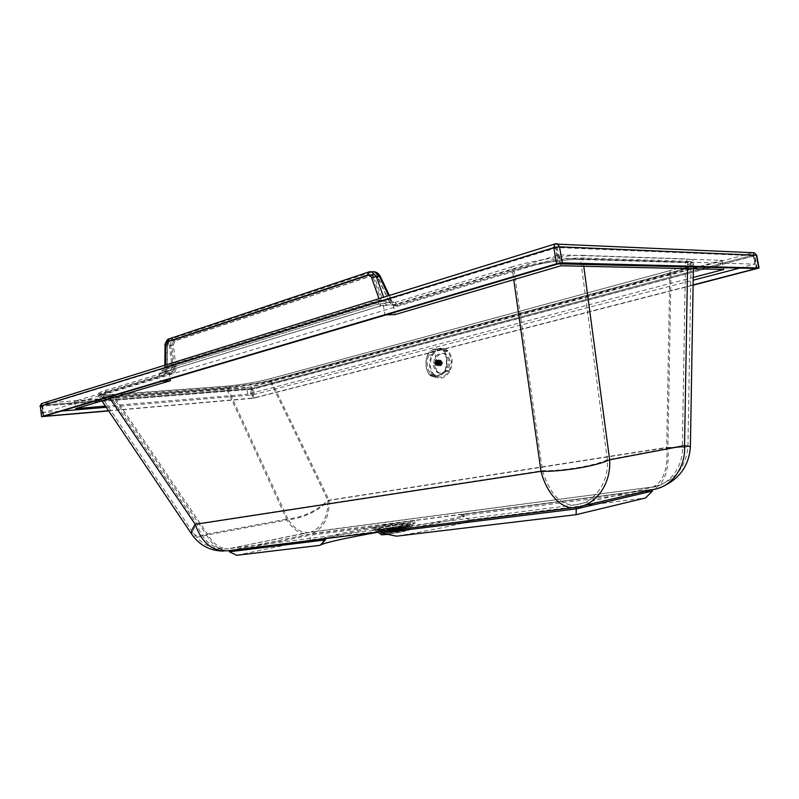 <?xml version="1.0" encoding="UTF-8"?>
<svg xmlns="http://www.w3.org/2000/svg" width="799" height="799" viewBox="0 0 799 799"><rect width="100%" height="100%" fill="white"/><g stroke="black" fill="none" stroke-linecap="round" stroke-linejoin="round"><path stroke-width="0.6" stroke-dasharray="4 3" d="M39.98 406.311L253.403 389.053L756.703 255.261M757.172 268.734L754.825 256.01L752.748 252.764L555.475 243.835L42.267 403.355L251.345 386.976L753.018 252.714M405.483 531.005L405.772 530.806C405.622 530.276 387.235 533.253 384.748 534.211L384.399 534.381C383.34 535.15 403.076 531.984 405.483 531.005M388.204 534.321L408.609 530.336C408.399 529.657 385.198 533.422 382.012 534.641L381.562 534.861M753.377 255.141L753.767 255.97L754.296 255.75L753.597 255.041L754.296 255.75L753.597 255.041L556.444 246.691L557.123 247.54L42.007 405.992L42.337 405.263L41.898 406.042L43.595 416.329M434.766 365.223C435.235 369.398 436.993 372.054 440.049 373.183C446.132 373.552 449.398 369.657 449.847 361.498C449.368 357.373 447.64 354.736 444.644 353.587C438.511 353.168 435.215 357.043 434.766 365.223M433.477 365.043C433.947 369.228 435.715 371.885 438.771 373.013C444.853 373.383 448.109 369.488 448.559 361.318C448.089 357.183 446.351 354.546 443.365 353.398C437.223 352.978 433.927 356.863 433.477 365.043M390.741 301.163L391.61 300.144L390.781 300.104L393.757 302.511L395.006 302.451L511.19 267.136L513.987 270.352L542.471 470.681C550.161 494.831 561.307 506.196 575.909 504.798C594.326 502.931 608.978 482.616 607.38 459.795C594.626 465.777 562.945 471.09 542.471 470.681L196.724 523.774C193.318 528.668 192.459 532.144 194.137 534.211C196.234 536.329 200.679 536.269 207.49 534.022L113.658 395.805C105.937 396.304 101.593 396.234 100.614 395.585C100.025 394.906 102.442 393.917 107.845 392.619L173.513 372.843C175.39 372.044 176.199 370.057 175.95 366.891L173.373 345.138L175.061 340.933L374.761 274.836C376.699 274.377 378.287 275.305 379.535 277.613L390.741 301.163C392.539 304.529 394.886 305.917 397.792 305.328L513.987 270.352C533.992 263.91 566.551 258.596 580.563 259.475L607.38 459.795L682.376 445.642C683.784 466.596 669.572 485.422 651.744 487.35L575.909 504.798L228.894 548.693L309.333 532.424L653.302 486.881C663.729 481.318 668.194 468.164 666.696 447.41L669.792 273.008L269.882 380.554C257.018 383.31 242.766 385.478 227.126 387.066L287.9 518.921C303.141 517.283 316.464 511.09 327.89 500.364L666.696 447.41C679.889 447.41 686.97 447.13 687.949 446.571L682.376 445.642L685.502 262.601C689.327 262.651 691.165 263.171 691.015 264.159C689.986 266.327 682.915 269.273 669.792 273.008L670.521 270.452L271.3 378.436C257.737 382.002 242.526 384.609 225.668 386.257L112.22 394.916C95.79 395.775 93.473 394.316 105.258 390.521L170.866 370.576L171.985 367.24L169.388 345.488C169.258 341.862 170.257 339.565 172.384 338.596L372.564 271.76M112.22 394.916L113.658 395.805L227.126 387.066L225.997 386.227C241.268 385.008 261.862 381.073 270.871 378.546L670.521 270.452C679.739 267.895 686.061 265.767 689.467 264.079L691.025 264.159L687.949 446.571C685.981 467.884 674.436 481.318 653.302 486.881L311.021 531.994C322.536 527.24 328.159 516.693 327.89 500.364L269.882 380.554L271.3 378.436M511.19 267.136C532.623 260.454 568.209 254.651 583.08 255.39L580.563 259.475L685.502 262.601L687.929 258.986C698.955 260.184 693.282 263.98 670.91 270.362M167.311 345.767L167.191 367.72L167.48 345.717L169.997 340.724L369.378 274.347L374.212 274.227L377.937 277.932C376.689 275.625 375.101 274.696 373.153 275.156L372.354 274.317L172.704 340.614C171.166 341.313 170.487 342.971 170.646 345.587L167.151 345.737L169.458 341.533L369.088 275.216C371.006 274.756 372.444 275.685 373.403 278.002L377.937 277.603L374.212 274.227L369.607 274.287L371.415 274.187L374.721 277.573L383.031 301.293L389.163 301.213L378.177 277.633L389.163 301.213L393.517 304.968L395.415 304.868L511.65 269.772C533.093 263.141 568.678 257.328 583.55 258.027L688.348 261.323L687.659 262.362C691.674 262.471 693.602 263.061 693.442 264.119C692.343 266.447 684.863 269.523 670.99 273.338L667.904 447.51C681.857 447.51 689.347 447.21 690.396 446.621L690.396 446.551M381.113 533.013C422.471 526.501 464.049 518.042 464.279 516.284L461.153 515.764L460.943 514.546L653.752 489.188C664.778 483.325 669.492 469.432 667.904 447.51L329.188 500.384C317.143 511.69 303.091 518.221 287.021 519.959L226.347 388.144C242.866 386.496 257.807 384.009 271.171 380.694L670.99 273.338L671.31 272.589L271.45 380.114L271.171 380.694L329.188 500.384C329.478 517.632 323.535 528.768 311.36 533.792L405.782 521.717C365.742 528.069 323.046 536.628 324.044 538.316L324.254 539.555L325.503 539.894M511.65 269.772L512.449 270.691C533.442 264.129 568.249 258.447 582.831 259.196L583.779 266.277M43.486 416.379L41.898 406.042L42.337 405.263L555.974 246.691L42.557 405.203L251.595 388.554L753.167 255.041L555.974 246.691L42.557 405.203L251.595 388.554L753.167 255.041L555.974 246.691L555.505 247.81L558.321 263.84M251.595 388.554L252.624 394.886L693.182 280.199M167.191 367.72C167.101 370.546 166.232 372.304 164.584 372.993L171.186 372.584C172.814 371.875 173.503 370.137 173.233 367.36L174.372 367.26L171.785 345.488L170.646 345.587L173.233 367.36L167.191 367.72M112.499 396.713L112.909 396.963C104.779 397.552 100.145 397.433 99.026 396.624C98.327 395.775 100.744 394.566 106.287 392.998L105.548 392.399C93.763 396.164 96.08 397.602 112.499 396.713L226.347 388.144L112.909 396.963L206.621 535.11C199.42 537.497 194.716 537.567 192.499 535.32L192.03 534.631M693.103 284.923L253.633 398.002L252.194 389.143L753.767 255.97L756.064 268.464M108.544 410.736L253.633 398.002M373.403 278.002L381.163 300.144L386.886 305.068L393.517 304.968L389.153 301.513C390.951 304.888 393.308 306.277 396.214 305.697L512.449 270.691L513.727 279.66M250.267 389.572L251.345 386.976L253.403 389.053L254.851 397.902L251.705 398.421L250.267 389.572M389.373 295.43L391.61 300.144L393.757 302.511L387.116 302.601L384.649 300.174L383.62 297.218M379.535 277.613L380.404 276.584M369.757 271.74L371.954 271.93L374.761 274.836M173.373 345.138L166.222 345.617L165.942 367.6L164.794 367.19L165.373 366.381L379.465 300.094L390.781 300.104L388.664 295.65M175.95 366.891L165.942 367.6L164.264 370.986C161.288 371.106 160.849 370.806 162.936 370.097L163.895 369.837L165.393 365.063M175.061 340.933L172.384 338.596L169.668 338.696C167.53 339.665 166.382 341.972 166.222 345.617L165.063 345.697M108.664 410.926L251.705 398.421M254.851 397.902L693.093 285.203M42.157 403.365L41.298 406.361L42.886 416.678M225.668 386.257L100.484 395.285L194.137 534.211C202.477 545.228 213.573 550.082 227.445 548.803C219.635 548.583 212.983 543.66 207.49 534.022L287.9 518.921C293.373 527.909 300.024 532.444 307.865 532.543L228.894 548.693C213.862 550.241 203.136 541.932 196.724 523.774L107.845 392.619L105.258 390.521M373.153 275.156L173.463 341.283L172.704 340.614L169.768 340.783C169.058 340.214 168.19 341.872 167.151 345.737L166.871 367.22L164.744 371.715L379.036 306.426L388.723 304.978L379.036 306.426C380.793 305.258 381.503 303.161 381.163 300.144L167.051 366.341C167.281 368.858 166.522 370.646 164.744 371.715L163.266 372.124C161.168 372.823 161.608 373.113 164.584 372.993M162.936 370.097L378.097 304.129L379.465 300.094L378.966 298.666M377.128 304.399L388.314 302.541L378.097 304.129L163.895 369.837L164.814 365.243M572.973 507.745L652.164 489.677L309.622 534.231L229.203 550.621L309.622 534.231L309.802 535.31L405.982 522.896C365.942 529.238 323.245 537.817 324.254 539.555M236.664 555.295L310.302 539.934L393.817 529.477L405.982 522.896L405.782 521.717M393.817 529.477L378.067 532.204M229.393 551.769L309.802 535.31L310.302 539.934M460.943 514.546L464.139 514.866C466.207 516.254 423.76 524.943 380.893 531.705L576.349 507.325L583.15 505.747M396.534 536.169C436.204 529.547 469.702 522.286 470.112 520.459L469.672 519.989L645.572 497.967M469.672 519.989L461.153 515.764L652.413 491.065M753.167 255.041L754.845 264.139L557.992 258.127L43.685 412.584L61.273 411.086M555.974 246.691L557.992 258.127M42.557 405.203L43.685 412.584M106.217 407.28L252.624 394.886M739.814 268.055L754.845 264.139M246.731 387.775L722.096 260.354L559.03 254.801L393.368 304.898L383.28 305.058L159.221 373.333L169.158 372.704L74.507 401.328L246.731 387.775L247.77 394.197L693.222 277.453M722.096 260.354L723.764 269.453M105.428 406.122L247.77 394.197M74.507 401.328L75.635 408.619M169.158 372.704L170.137 378.836M159.221 373.333L160.499 381.403L161.778 381.313M383.28 305.058L384.928 314.856L160.499 381.403M386.227 314.826L384.928 314.856M393.368 304.898L395.006 314.606M559.03 254.801L560.958 265.757M391.031 529.168L399.35 527.62L391.031 529.168M398.242 530.526L389.942 532.074L398.242 530.526M398.821 527.939L388.414 529.507L398.821 527.939M398.961 530.366L388.873 532.254L398.961 530.366M390.302 531.814L401.398 529.737L390.302 531.814M399.19 530.316L388.534 532.304L399.19 530.316M390.192 531.175L401.288 529.108L390.192 531.175M399.44 529.058L388.034 530.756L399.44 529.058M389.912 529.487L401.008 527.42L389.912 529.487M399.56 527.889L387.435 529.707L399.56 527.889M392.419 531.814L398.931 530.576L390.831 531.934L392.419 531.814L391.949 528.968L395.555 528.399L395.755 529.587L398.561 528.978L398.461 527.74L390.152 529.088L391.35 529.048L391.82 531.884M393.458 529.617L390.341 530.256L393.458 529.617L393.268 528.439M390.651 530.216L390.451 529.038M391.949 528.968L391.35 529.048M398.361 527.789L395.555 528.399M398.561 528.978L396.064 529.547L395.875 528.369M398.871 528.938L398.681 527.769M393.148 529.657L392.958 528.489M390.341 530.256L390.152 529.088M440.379 361.448L436.324 360.798L435.415 361.548L436.334 360.519L441.467 361.278L442.177 363.495L440.828 365.163L439.59 364.664L439.21 362.976L439.75 361.697L441.048 361.098L436.943 360.818L441.857 362.057L437.592 361.438L437.792 362.496L442.067 363.076L437.822 362.486L436.793 364.234L441.068 364.833L435.974 364.264L435.165 363.155L435.425 361.548L435.155 363.155L436.044 364.294L440.649 364.943M442.556 362.586L440.658 365.862L439.82 365.842L438.351 363.625L440.239 360.349L441.098 360.369L442.556 362.586M442.526 362.696C441.547 366.052 440.339 366.341 438.901 363.585C439.869 360.239 441.078 359.94 442.526 362.696M437.512 359.969L438.371 359.989L439.83 362.207L437.942 365.493L437.093 365.473L435.625 363.245L437.512 359.969M439.5 362.247C439.39 364.294 438.571 365.273 437.043 365.173L435.735 363.175C435.845 361.128 436.663 360.159 438.192 360.259L439.5 362.247M434.596 363.026L435.904 365.013C437.433 365.113 438.252 364.134 438.361 362.087L437.053 360.099C435.525 359.989 434.706 360.968 434.596 363.026M449.577 371.715C446.082 377.118 441.887 379.126 436.993 377.727L433.547 375.53C428.723 369.617 428.194 362.676 431.969 354.696C435.145 349.582 439.09 347.455 443.805 348.314L447.929 350.641C452.903 356.564 453.452 363.585 449.577 371.715L445.303 371.076C448.139 364.913 447.23 354.516 443.675 350.142L440.489 348.554L435.335 349.013C432.299 349.483 429.822 351.2 427.884 354.177C424.948 361.857 425.468 368.758 429.443 374.861L431.38 376.199L437.403 376.109C440.559 375.73 443.195 374.042 445.303 371.076L444.853 370.846C447.5 363.185 446.981 356.364 443.265 350.391C440.828 348.634 438.132 348.274 435.175 349.313C432.239 349.792 429.792 351.47 427.825 354.327L431.969 354.696M447.37 351.6L443.535 349.453C439.19 348.674 435.555 350.641 432.639 355.335C429.153 362.716 429.642 369.128 434.097 374.581L437.253 376.599C441.787 377.897 445.662 376.049 448.888 371.056C452.464 363.555 451.954 357.063 447.37 351.6L443.595 351.17L440.519 349.662L435.954 350.042C432.229 351.091 429.912 352.709 429.003 354.886C426.207 361.228 426.686 367.59 430.451 373.982L432.279 375.24L437.882 375.23C441.727 374.252 444.134 372.674 445.093 370.476C447.79 364.004 447.29 357.562 443.595 351.17M427.825 354.327C425.038 361.827 425.547 368.569 429.353 374.551C431.68 376.339 434.296 376.748 437.203 375.77C440.209 375.35 442.766 373.712 444.853 370.846M436.264 359.79C439.11 360.968 439.25 362.806 436.683 365.323C433.847 364.144 433.707 362.297 436.264 359.79M435.735 361.138L440.349 361.458M440.199 364.863L435.685 364.424L435.085 363.595L435.115 362.606L439.35 363.215L435.125 362.606L435.205 362.047L439.45 362.616M439.39 363.725L435.145 363.146L439.4 363.765M441.268 364.963L436.993 364.374L441.268 364.963M442.027 362.556L437.762 361.947L442.017 362.516M437.782 361.967L437.313 361.048L441.557 361.647M441.577 361.667L436.943 360.818M440.768 361.348L436.524 360.748L440.798 361.348M435.745 361.108L439.989 361.707M439.67 362.117L435.385 361.238L439.959 361.727M435.425 361.518L439.65 362.147M435.425 361.548L435.195 362.067L439.44 362.656M439.56 364.224L435.325 363.675L439.58 364.254M439.859 364.634L435.615 364.054L439.84 364.614M441.457 364.554L437.203 363.974L441.428 364.584M441.747 364.174L437.502 363.565L441.767 364.144M437.502 363.585L437.732 363.046L441.977 363.635M441.967 363.665L437.722 363.076L437.752 361.947L437.183 363.964M436.943 360.838L437.762 361.947M377.927 528.798L377.358 529.048C375.939 529.907 396.733 526.811 406.341 524.713L410.686 523.475C410.386 522.926 391.12 525.852 381.952 527.829L377.927 528.798M378.436 526.331L373.313 527.56C366.501 529.497 395.585 525.313 409.358 522.336C428.214 518.391 395.875 522.616 378.436 526.331M755.594 253.683L753.477 253.133M381.123 529.377L376.109 530.726C374.571 531.675 397.233 528.299 407.7 526.012L412.424 524.643C412.104 524.034 391.12 527.21 381.123 529.377M373.652 529.607C366.851 531.595 395.944 527.43 409.707 524.424C428.564 520.449 396.214 524.623 378.776 528.379L373.652 529.607M583.08 255.39L687.929 258.986M388.314 302.541L395.006 302.451L397.792 305.328M173.513 372.843L170.866 370.576L164.264 370.986M583.55 258.027L582.831 259.196L687.659 262.362L687.549 268.634M271.57 380.084C258.007 383.64 242.796 386.247 225.927 387.914M174.372 367.26C174.621 370.436 173.812 372.424 171.945 373.223L171.186 372.584L105.548 392.399M377.547 306.826L163.266 372.124M396.214 305.697L395.415 304.868L388.723 304.978M688.348 261.323C699.375 262.481 693.692 266.237 671.31 272.589M223.44 551.05L227.715 550.731C219.465 550.501 212.434 545.298 206.621 535.11L287.021 519.959C292.794 529.457 299.835 534.261 308.134 534.351L309.622 534.231M756.543 268.474L754.196 255.72L557.123 247.54L559.949 263.57M43.845 416.249L42.277 406.062L251.295 389.293L252.734 398.152M110.022 398.501L106.287 392.998L171.945 373.223M389.153 301.513L377.937 277.932M173.463 341.283L171.785 345.488M662.79 486.461L653.752 489.188L311.36 533.792L229.203 550.621M369.008 271.9L169.468 338.716M169.458 341.533L169.768 340.783L369.378 274.347L369.088 275.216M383.959 530.486C379.565 531.445 378.816 531.824 381.732 531.615L407.47 527.31C410.346 526.541 409.328 526.451 404.394 527.04L383.959 530.486M384.299 531.145L409.308 526.481L383.77 530.306L379.685 531.445L384.299 531.145M383.66 529.667L379.585 530.796L384.189 530.496L409.198 525.842L409.308 526.481C413.902 526.102 395.994 527.73 383.939 530.486L379.685 531.445L379.585 530.796L381.792 530.316C378.736 530.556 379.415 530.186 383.86 529.218C394.416 526.931 415.45 524.064 406.981 526.092L383.66 529.667M433.547 375.53L429.373 374.831L431.38 376.199L436.993 377.727M447.929 350.641L443.265 350.391M429.003 354.886L432.639 355.335M434.097 374.581L430.451 373.982M448.888 371.056L445.093 370.476M443.805 348.314L435.175 349.313L435.675 362.446L437.403 376.109M429.353 374.551L429.373 374.831C425.358 368.619 424.818 361.747 427.775 354.207C430.681 350.671 433.188 348.943 435.315 349.023L435.335 349.013M442.227 362.866L437.972 362.267M442.207 362.676L437.952 362.087M442.127 362.257L437.872 361.667M442.067 362.097L437.812 361.498L442.077 362.097M441.887 361.747L437.632 361.148M441.787 361.617L437.532 361.018L441.827 361.617M441.527 361.368L437.273 360.768M441.408 361.288L437.153 360.689M441.098 361.158L436.843 360.559M440.958 361.138L436.703 360.539M440.629 361.148L436.374 360.549M440.489 361.188L436.224 360.589M440.029 361.428L435.775 360.828M439.75 361.697L435.495 361.098M439.65 361.827L435.385 361.238M439.43 362.197L435.175 361.607M439.36 362.366L435.105 361.777M439.24 362.796L434.986 362.197M439.21 362.976L434.956 362.386M439.19 363.425L434.936 362.836M439.21 363.605L434.946 363.016M439.29 364.024L435.036 363.435M439.35 364.184L435.095 363.605L439.34 364.184M439.53 364.544L435.275 363.954M439.62 364.674L435.365 364.084L439.59 364.664M439.879 364.923L435.625 364.334M440.009 365.003L435.745 364.414M440.319 365.123L436.064 364.544M440.459 365.153L436.194 364.564M440.788 365.133L436.534 364.554M440.928 365.103L436.673 364.524M441.388 364.863L437.123 364.284M441.667 364.594L437.413 364.004M441.767 364.454L437.512 363.875M441.987 364.094L437.722 363.505M442.057 363.925L437.802 363.335M442.177 363.495L437.922 362.906M442.207 363.305L437.952 362.716M436.594 364.304L436.324 360.798M384.399 534.381L374.501 527.55L378.786 526.311C391.2 523.585 416.818 519.979 412.883 521.118L405.772 530.806M408.609 530.336L413.732 523.095C418.356 521.907 392.599 525.372 379.006 528.359L374.351 529.687L377.897 532.074M440.049 373.183L438.771 373.013M443.365 353.398L444.644 353.587M101.902 400.888L99.026 396.624C99.326 396.194 95.78 397.582 112.589 396.704L226.027 387.905L241.698 386.057C253.323 384.279 263.241 382.292 271.45 380.114L671.2 272.609C682.446 269.443 689.637 266.826 692.783 264.749L693.452 264.119L693.372 268.764M756.643 268.494L754.296 255.75M324.384 539.695L321.897 543.2M464.349 516.114L464.139 514.866M470.112 520.459L464.279 516.284M389.942 532.074L389.163 529.018L399.34 527.61M400.888 530.246L400.429 527.49L398.401 527.65L388.414 529.507L388.873 532.254M388.534 532.304L388.124 531.305M401.288 529.118L401.048 527.2L389.463 528.938L387.725 529.427L388.134 531.315M401.428 527.37L387.435 529.707M395.215 528.718L405.283 527.819L381.732 531.615L393.767 528.958M401.288 529.108L401.218 530.186M399.82 530.426L399.35 527.62M398.931 530.576L398.461 527.74M390.831 531.934L390.351 529.098M391.7 531.924L391.22 529.088M438.371 359.989L441.098 360.369M435.904 365.013L437.043 365.173M440.519 349.662L443.535 349.453M432.279 375.24L437.253 376.599M437.053 360.099L438.192 360.259M437.093 365.473L439.82 365.842M437.213 360.679L441.467 361.278M436.793 360.499L441.048 361.098M436.334 360.519L440.589 361.118M435.685 364.424L439.939 365.013M436.114 364.604L440.369 365.183M436.574 364.584L440.828 365.163"/><path stroke-width="1.2" d="M662.79 486.461C679.949 478.471 689.147 465.188 690.396 446.621L684.543 445.642C686.041 467.795 670.98 487.67 652.164 489.677L652.413 491.065L576.618 508.843L381.113 533.013L380.893 531.705M583.779 266.277L609.637 459.815C596.194 466.137 562.636 471.78 541.013 471.33C546.896 494.801 563.185 510.901 576.349 507.325L576.079 514.686L396.534 536.169L381.113 533.013M223.44 551.05C210.477 550.911 200.159 545.667 192.499 535.32C190.731 533.143 191.63 529.477 195.206 524.324L110.022 398.501M108.544 410.736L43.595 416.329L558.321 263.84L756.543 268.474L693.103 284.923M377.897 532.074L381.562 534.861L388.204 534.321M756.703 255.261L559.51 246.811L557.133 243.825L555.695 243.775M693.093 285.203L759.05 268.005L562.336 262.861L559.51 246.811L553.807 247.74L554.716 244.035L555.365 243.835M758.71 267.915L756.353 255.151L754.246 252.764L753.018 252.714M380.404 276.584L379.535 276.464L388.664 295.65M372.564 271.76L374.521 271.79L379.535 276.464L376.319 276.434L371.725 271.75L369.757 271.74M108.664 410.926L41.568 416.649L40.349 406.122L41.568 416.649M378.966 298.666L371.695 277.922C370.746 275.605 369.308 274.676 367.39 275.136L167.78 341.543L165.643 345.787L165.063 345.697L164.814 365.243M371.695 277.922L376.319 276.434L383.62 297.218M41.938 416.469L556.633 263.79L562.336 262.861M556.633 263.79L553.807 247.74L40.349 406.122L42.157 403.365M325.303 538.636L229.203 550.621L229.393 551.769L325.503 539.894L325.303 538.636L324.044 538.316M325.503 539.894L320.109 545.317L236.664 555.295L229.393 551.769M378.067 532.204C344.798 538.196 325.553 542.481 320.319 545.048M652.413 491.065L645.572 497.967L576.079 514.686M61.273 411.086L106.217 407.28M693.182 280.199L739.814 268.055M693.222 277.453L723.764 269.453L560.958 265.757L395.006 314.606L386.227 314.826M170.137 378.836L170.437 380.714L75.635 408.619L105.428 406.122M161.778 381.313L170.437 380.714M687.549 268.634L684.543 445.642L609.637 459.815C611.315 483.954 595.794 505.397 576.349 507.325M583.15 505.747L652.164 489.677M513.727 279.66L541.013 471.33L195.206 524.324C201.997 543.51 213.333 552.279 229.203 550.621L572.973 507.745M165.643 345.787L165.393 365.063M167.78 341.543L169.468 338.716M367.39 275.136L369.008 271.9M693.372 268.764L690.396 446.551M192.03 534.631L101.902 400.888M759.05 268.005L756.703 255.251L754.246 252.764L554.716 244.035L41.508 403.575L39.98 406.311M389.373 295.43L380.384 276.544C378.886 273.767 376.928 272.179 374.521 271.79L368.389 272.099L168.859 338.926C167.71 338.267 164.264 344.429 165.063 345.697"/></g></svg>
